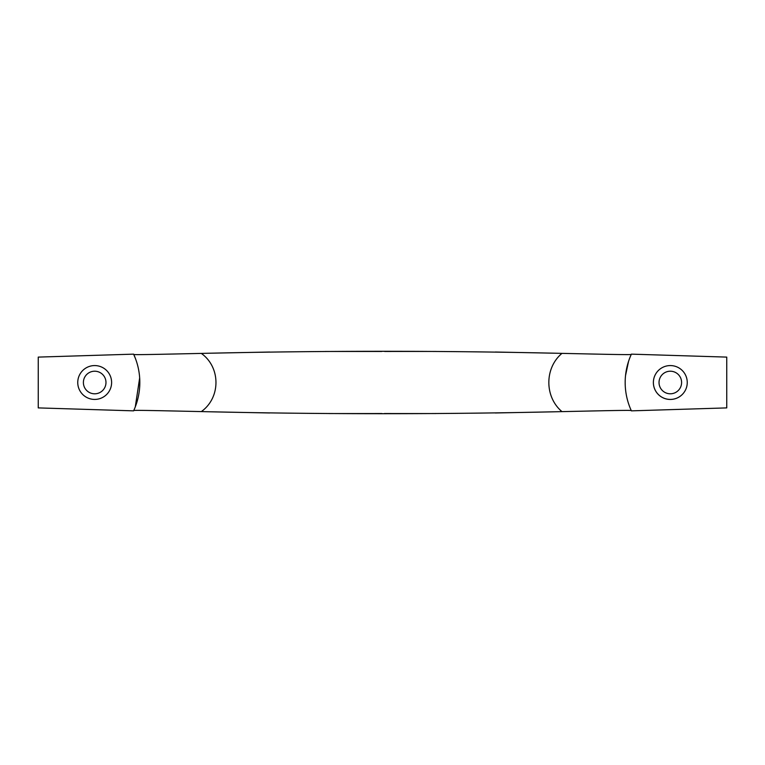 <?xml version="1.0" encoding="UTF-8"?>
<svg xmlns="http://www.w3.org/2000/svg" width="765" height="765" viewBox="0 0 765 765"><rect width="100%" height="100%" fill="white"/><g stroke="black" fill="none" stroke-linecap="round" stroke-linejoin="round"><path stroke-width="1.15" d="M83.395 382.5A11.284 11.284 89.9 0 0 104.203 388.572A11.284 11.284 -90 0 0 95.568 371.245A11.284 11.284 95.8 0 0 83.395 382.5M94.659 399.426A16.926 16.926 0 0 0 111.614 382.5A16.926 16.926 -90 0 0 96.017 365.622A16.926 16.926 -176.5 0 0 95.721 365.603A16.926 16.926 0 0 0 80.411 373.397A16.926 16.926 0 0 0 92.689 399.311A16.926 16.926 6.8 0 0 108.955 391.603A16.926 16.926 -90 0 0 111.614 382.5A16.926 16.926 0 0 0 94.688 365.574M659.028 382.5A11.284 11.284 89.9 0 0 679.827 388.572A11.284 11.284 -90 0 0 671.201 371.245A11.284 11.284 95.8 0 0 659.028 382.5M687.247 382.5A16.926 16.926 -90 0 0 671.641 365.622A16.926 16.926 -176.5 0 0 671.345 365.603A16.926 16.926 0 0 0 656.045 373.397A16.926 16.926 0 0 0 668.314 399.311A16.926 16.926 6.8 0 0 684.589 391.603A16.926 16.926 -90 0 0 687.247 382.5A16.926 16.926 0 0 0 671.641 365.622M133.607 410.853A67.722 67.722 0 0 0 133.607 354.147L38.25 357.102L38.25 407.898L133.607 410.853M631.393 354.147A67.722 67.722 0 0 0 631.393 410.853L726.75 407.898L726.75 357.102L631.393 354.147M656.045 373.397A16.926 16.926 0 0 0 682.763 393.975M133.607 354.147L135.52 358.718M136.916 362.849L137.442 364.676M139.67 377.843L135.281 406.904M133.732 354.415C132.202 354.998 160.975 354.281 201.319 353.411C321.558 350.609 441.778 350.59 561.969 353.373C544.451 368.013 544.479 396.987 561.979 411.627C603.327 410.738 632.54 410.021 631.278 410.604L631.393 410.853M625.512 375.672L628.553 361.367M561.969 353.373C602.925 354.252 632.512 354.979 631.278 354.396M561.979 411.627C441.654 414.41 321.434 414.391 201.329 411.589C161.147 410.728 132.182 409.992 133.732 410.585M201.329 411.589C220.846 397.685 220.827 367.305 201.319 353.411M551.804 411.847L495.251 412.976M435.964 413.549L384.355 413.54M381.955 413.54L328.931 413.549M269.663 412.976L213.196 411.847M213.196 353.153L269.749 352.024M325.068 351.47L381.754 351.46M384.604 351.46L435.983 351.451M495.338 352.024L551.804 353.153"/></g></svg>
